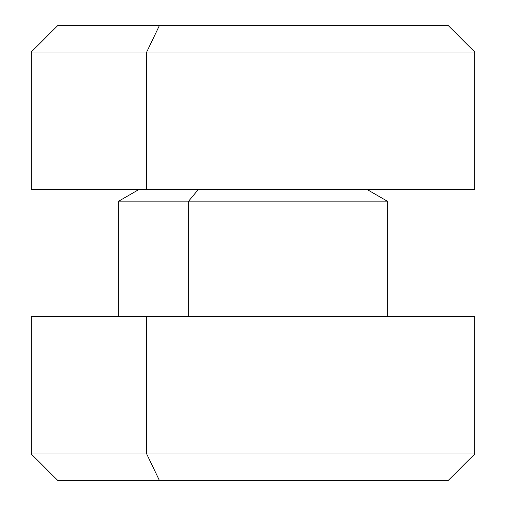 <?xml version="1.0" encoding="UTF-8"?>
<svg xmlns="http://www.w3.org/2000/svg" width="506" height="506" viewBox="0 0 506 506"><rect width="100%" height="100%" fill="white"/><g stroke="black" fill="none" stroke-linecap="round" stroke-linejoin="round"><path stroke-width="0.76" d="M198.257 189.567L188.656 201.129L118.784 201.129L188.656 201.129L198.257 189.567M146.715 189.567L146.715 52.01L159.523 25.3L447.981 25.3L474.691 52.01L474.691 189.567L31.309 189.567L31.309 52.01L474.691 52.01L31.309 52.01L58.019 25.3L159.523 25.3L146.715 52.01L146.715 189.567L474.021 189.567L367.185 189.567L387.216 201.129L188.656 201.129L188.656 316.433L188.656 201.129L387.216 201.129L387.216 316.433L474.211 316.433L146.715 316.433L146.715 453.99L31.309 453.99L146.715 453.99L146.715 316.433L474.691 316.433L474.691 453.99L146.715 453.99L159.523 480.7L58.019 480.7L31.309 453.99L31.309 316.433L146.715 316.433M146.715 453.99L474.691 453.99L447.981 480.7L159.523 480.7L146.715 453.99M159.523 480.7L349.153 480.7M349.153 25.3L159.523 25.3M138.815 189.567L118.784 201.129L118.784 316.433"/></g></svg>
